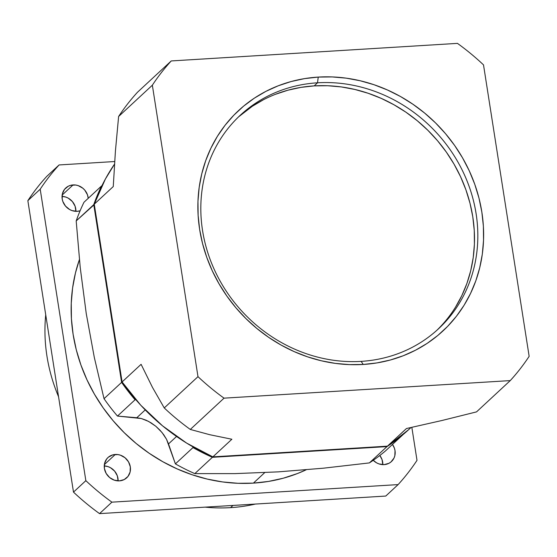 <?xml version="1.0" encoding="UTF-8"?>
<svg xmlns="http://www.w3.org/2000/svg" width="557" height="557" viewBox="0 0 557 557"><rect width="100%" height="100%" fill="white"/><g stroke="black" fill="none" stroke-linecap="round" stroke-linejoin="round"><path stroke-width="0.84" d="M230.577 507.643A168.687 152.883 -132.8 0 1 205.115 507.142A168.687 152.883 -132.8 0 0 230.577 507.643L232.958 505.436L230.577 507.643A168.687 152.883 47.2 0 0 255.398 504.057A168.687 152.883 47.2 0 1 230.577 507.643M58.555 396.744A168.687 152.883 -132.8 0 1 45.723 314.789A168.687 152.883 -132.8 0 0 58.555 396.744M436.709 330.433A145.683 132.037 47.2 0 0 458.467 172.364A145.683 132.037 47.2 0 0 314.183 85.889L317.511 82.805A145.683 132.037 -132.8 0 0 202.539 230.487A145.683 132.037 -132.8 0 0 361.138 361.375A145.683 132.037 47.2 0 0 476.11 213.7A145.683 132.037 47.2 0 0 317.511 82.805L318.249 77.082A150.286 136.2 -132.8 0 1 481.854 212.113A150.286 136.2 -132.8 0 1 363.248 364.452L361.138 361.375A145.683 132.037 47.2 0 0 438.387 328.909A145.683 132.037 47.2 0 0 462.338 170.386A145.683 132.037 47.2 0 0 317.511 82.805L318.249 77.082L332.188 76.929L346.21 78.154L360.177 80.758L373.963 84.706L387.421 89.969L400.434 96.486L412.869 104.208L424.615 113.043L435.553 122.923L445.572 133.743L454.582 145.398L462.498 157.784L469.245 170.776L474.752 184.249L478.971 198.069L481.854 212.113L483.379 226.233L483.532 240.311L482.306 254.194L479.723 267.757L475.796 280.867L470.574 293.393L464.099 305.229L456.434 316.244L447.654 326.346L437.851 335.425L427.108 343.404L415.536 350.2L403.24 355.749L390.346 360.003L376.971 362.913L363.248 364.452L349.309 364.605L335.286 363.38L321.319 360.776L307.541 356.828L294.075 351.564L281.062 345.048L268.627 337.326L256.881 328.491L245.95 318.611L235.924 307.791L226.915 296.136L218.998 283.75L212.252 270.765L206.744 257.292L202.532 243.465L199.643 229.428L198.118 215.301L197.965 201.23L199.19 187.347L201.773 173.784L205.7 160.674L210.922 148.141L217.397 136.312L225.063 125.29L233.843 115.195L243.646 106.109L254.389 98.129L265.961 91.334L278.256 85.785L291.151 81.538L304.526 78.628L318.249 77.082A150.286 136.2 -132.8 0 0 199.643 229.428A150.286 136.2 -132.8 0 0 363.248 364.452L361.138 361.375A145.683 132.037 -132.8 0 1 216.304 273.793A145.683 132.037 -132.8 0 1 240.262 115.271A145.683 132.037 -132.8 0 1 317.511 82.805L314.183 85.889A145.683 132.037 47.2 0 0 238.612 116.831L252.279 106.296L263.503 99.703M75.905 211.326A13.8 12.512 47.2 0 0 62.029 196.37L65.837 197.081L68.274 198.167L72.417 201.585L75.098 206.222L75.905 211.375M73.078 184.924A13.8 12.512 -132.8 0 1 88.222 198.32L87.449 194.769L84.775 190.125L82.847 188.224L78.196 185.627L75.648 185.021L70.593 185.335L68.274 186.233L64.521 189.352L62.384 193.808L62.189 198.919L62.837 201.474L65.517 206.111L69.667 209.536L72.097 210.616L77.214 211.319L80.104 210.79A13.8 12.512 -132.8 0 1 77.214 211.319A13.8 12.512 47.2 0 1 63.491 203.02A13.8 12.512 47.2 0 1 65.761 188.001A13.8 12.512 47.2 0 1 73.078 184.924L62.14 195.068L73.078 184.924M382.826 464.635A13.8 12.512 47.2 0 0 379.818 455.494L382.018 459.532L382.826 464.677M392.469 444.437A13.8 12.512 -132.8 0 1 391.453 461.544A13.8 12.512 -132.8 0 1 384.135 464.622L388.932 463.313L390.986 461.955L393.987 458.098L394.829 455.744L395.024 450.634L394.37 448.072L392.476 444.437M118.112 480.879A13.8 12.512 47.2 0 0 104.243 465.917L108.051 466.634L110.481 467.713L114.631 471.138L117.304 475.775L118.112 480.921M115.292 454.477A13.8 12.512 -132.8 0 1 129.008 462.77A13.8 12.512 -132.8 0 1 126.738 477.788A13.8 12.512 -132.8 0 1 119.421 480.865L124.225 479.556L127.978 476.437L130.115 471.988L130.317 466.877L128.535 461.885L125.06 457.777L120.403 455.173L117.854 454.575L112.799 454.881L108.441 457.137L106.728 458.898L104.591 463.354L104.396 468.465L106.171 473.457L109.652 477.565L114.303 480.162L119.421 480.865A13.8 12.512 47.2 0 1 105.705 472.566A13.8 12.512 47.2 0 1 107.967 457.548A13.8 12.512 47.2 0 1 115.292 454.477L104.354 464.615L115.292 454.477M76.191 220.934A199.357 180.677 -132.8 0 1 83.996 202.247A199.357 180.677 -132.8 0 0 76.191 220.934L93.771 204.628A199.357 180.677 -132.8 0 1 101.576 185.941L83.996 202.247L101.576 185.941A199.357 180.677 -132.8 0 0 93.771 204.628L121.607 382.387L104.027 398.694L94.314 357.469L86.244 313.57L80.243 267.652L76.191 220.934L94.314 204.579L93.771 204.628L121.607 382.387L104.027 398.694A199.357 180.677 -132.8 0 0 117.478 416.079A199.357 180.677 -132.8 0 1 104.027 398.694L94.314 357.469L86.244 313.57L80.243 267.652L76.191 220.934M386.934 446.192L386.962 446.603L212.391 457.311L194.811 473.617L212.391 457.311A199.357 180.677 -132.8 0 1 192.987 447.577L175.399 463.884A199.357 180.677 -132.8 0 0 194.811 473.617L235.11 473.61L278.208 471.87L323.318 468.2L369.382 462.909A199.357 180.677 47.2 0 0 385.395 450.996L402.983 434.69A199.357 180.677 -132.8 0 1 386.962 446.603L369.382 462.909A199.357 180.677 47.2 0 0 385.395 450.996L402.983 434.69A199.357 180.677 -132.8 0 1 386.962 446.603L369.382 462.909L323.318 468.2L278.208 471.87L235.11 473.61L194.811 473.617A199.357 180.677 -132.8 0 1 175.399 463.884L166.55 439.327L161.996 432.469L155.8 426.251L148.635 421.433L141.374 418.537L117.478 416.079L135.059 399.773A199.357 180.677 -132.8 0 1 121.607 382.387A199.357 180.677 -132.8 0 0 135.059 399.773L135.873 399.724L135.059 399.773L135.379 399.153M306.197 469.795L297.473 473.534L283.262 478.212L268.523 481.422L253.4 483.121L238.041 483.288L222.591 481.937L207.197 479.069L192.005 474.717L177.168 468.917L162.832 461.732L149.123 453.231L136.18 443.49L124.134 432.601L113.085 420.681L103.156 407.828L94.432 394.182L86.996 379.867L80.932 365.023L76.281 349.789L73.106 334.318L71.421 318.75L71.254 303.238L72.605 287.941L75.453 272.993L79.407 259.583A165.617 150.105 47.2 0 0 253.4 483.121L264.735 472.608L253.4 483.121A165.617 150.105 47.2 0 0 306.19 469.795M457.457 43.376A233.091 211.256 -132.8 0 1 483.511 64.884L529.15 356.334A233.091 211.256 -132.8 0 1 510.261 380.598L476.527 411.888L442.014 420.486L406.443 428.528L387.435 446.157L212.865 456.872L231.872 439.243L209.794 434.718L190.306 429.447L224.039 398.158A233.091 211.256 -132.8 0 1 197.986 376.657L164.252 407.947L152.486 387.421L141.095 364.32L122.087 381.949L94.251 204.189L113.259 186.56L115.431 150.954L118.613 116.49L152.346 85.2A233.091 211.256 -132.8 0 1 171.236 60.943L137.495 92.232A233.091 211.256 47.2 0 0 118.613 116.49L152.346 85.2L197.986 376.657L164.252 407.947A233.091 211.256 47.2 0 0 190.306 429.447L224.039 398.158L510.261 380.598L476.527 411.888L442.014 420.486L406.443 428.528L387.435 446.157L212.865 456.872L231.872 439.243L209.794 434.718L190.306 429.447A233.091 211.256 47.2 0 1 164.252 407.947L152.486 387.421L141.095 364.32L122.087 381.949L94.251 204.189L113.259 186.56L115.431 150.954L118.613 116.49A233.091 211.256 47.2 0 1 137.495 92.232L171.236 60.943L457.457 43.376A233.091 211.256 -132.8 0 1 483.511 64.884L529.15 356.334A233.091 211.256 -132.8 0 1 510.261 380.598L224.039 398.158A233.091 211.256 -132.8 0 1 197.986 376.657L152.346 85.2A233.091 211.256 -132.8 0 1 171.236 60.943L457.457 43.376M122.087 381.949L140.796 405.252L162.498 425.806L186.706 443.142L212.865 456.872A199.357 180.677 47.2 0 1 122.087 381.949M410.934 427.574L409.311 429.078A199.357 180.677 47.2 0 1 387.435 446.157L408.845 429.51M114.47 164.204L105.377 179.055L94.251 204.189A199.357 180.677 47.2 0 1 114.47 164.204M59.091 164.949L114.651 161.537L59.091 164.949L46.739 176.402A233.091 211.256 47.2 0 0 27.85 200.666L40.201 189.206A233.091 211.256 -132.8 0 1 59.091 164.949L46.739 176.402A233.091 211.256 47.2 0 0 27.85 200.666L40.201 189.206A233.091 211.256 -132.8 0 1 59.091 164.949M85.848 480.656L40.201 189.206L85.848 480.656L73.489 492.116A233.091 211.256 47.2 0 0 99.543 513.624L111.901 502.163A233.091 211.256 -132.8 0 1 85.848 480.656L73.489 492.116A233.091 211.256 47.2 0 0 99.543 513.624L111.901 502.163A233.091 211.256 -132.8 0 1 85.848 480.656M27.85 200.666L73.489 492.116L27.85 200.666M398.116 484.597L111.901 502.163L398.116 484.597L385.764 496.057L398.116 484.597A233.091 211.256 -132.8 0 0 417.005 460.34A233.091 211.256 -132.8 0 1 398.116 484.597M99.543 513.624L385.764 496.057L99.543 513.624M411.846 427.372L417.005 460.34L411.846 427.372M373.246 460.298L376.588 462.839L379.018 463.925L384.135 464.622A13.8 12.512 47.2 0 1 373.246 460.298M386.962 446.603L212.391 457.311L212.572 456.74L212.391 457.311A199.357 180.677 -132.8 0 1 192.987 447.577L192.861 446.798L192.987 447.577L175.399 463.884L168.513 443.915L176.541 436.472L168.513 443.915L166.55 439.327L163.709 434.711L160.096 430.296L155.8 426.251L151.079 422.84L146.192 420.243L141.374 418.537L136.799 417.736L145.224 409.917L136.799 417.736L117.478 416.079L135.059 399.773M193.53 447.18L192.987 447.577M122.199 382.109L121.607 382.387M455.57 307.046L461.844 295.579L466.912 283.429L470.714 270.723L473.22 257.578L474.411 244.119L474.258 230.473L472.782 216.784L469.983 203.173L465.896 189.77L460.562 176.708L454.025 164.12L446.345 152.117L437.614 140.817L427.894 130.324L417.297 120.751L405.914 112.18L393.855 104.702L381.239 98.38L368.191 93.284L354.83 89.454L341.288 86.927L327.697 85.736L314.183 85.889L300.884 87.386L287.92 90.206L275.416 94.321"/></g></svg>

